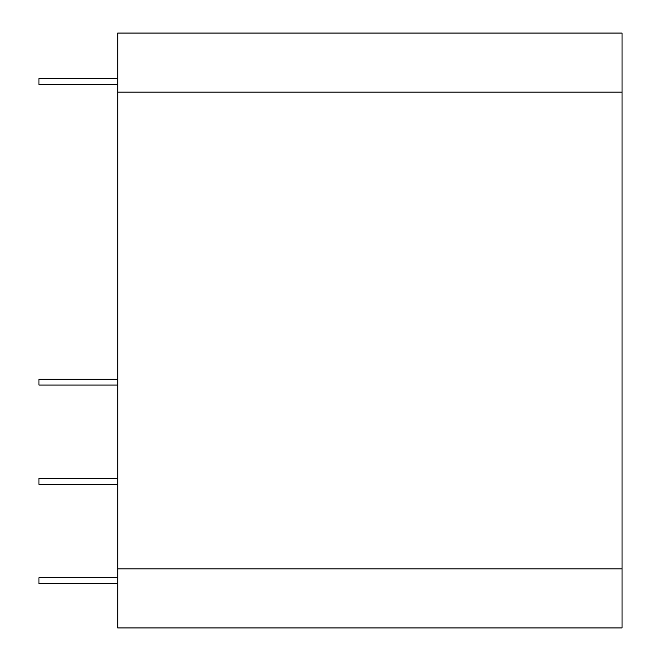 <?xml version="1.0" encoding="UTF-8"?>
<svg xmlns="http://www.w3.org/2000/svg" width="661" height="661" viewBox="0 0 661 661"><rect width="100%" height="100%" fill="white"/><g stroke="black" fill="none" stroke-linecap="round" stroke-linejoin="round"><path stroke-width="0.99" d="M622.042 627.95L622.042 33.05L117.757 33.05L117.757 627.95L622.042 627.95M117.757 84.468L38.958 84.468L38.958 78.552L117.757 78.552M117.757 385.066L38.958 385.066L38.958 379.158L117.757 379.158M117.757 484.348L38.958 484.348L38.958 478.44L117.757 478.44M117.757 583.63L38.958 583.63L38.958 577.722L117.757 577.722M117.757 568.857L622.042 568.857M622.042 92.143L117.757 92.143"/></g></svg>
